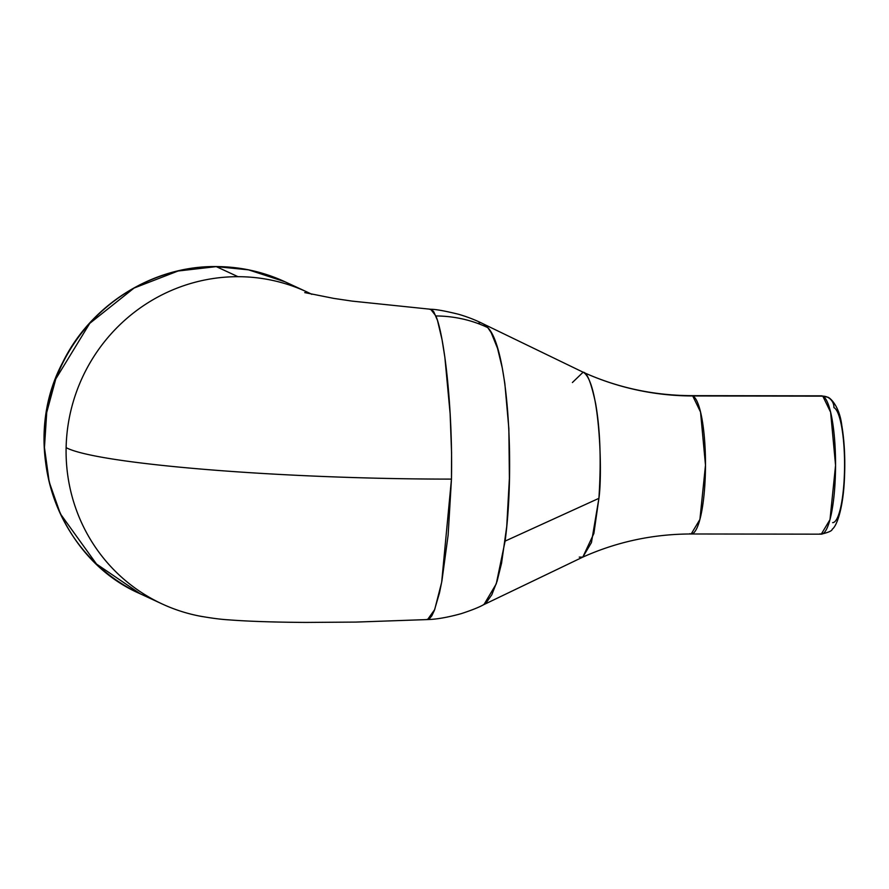 <?xml version="1.0" encoding="UTF-8"?>
<svg xmlns="http://www.w3.org/2000/svg" width="889" height="889" viewBox="0 0 889 889"><rect width="100%" height="100%" fill="white"/><g stroke="black" fill="none" stroke-linecap="round" stroke-linejoin="round"><path stroke-width="1.33" d="M216.271 266.622L248.52 269.845L285.013 281.791A171.977 167.565 114.9 0 0 216.271 266.622L238.019 276.69A171.977 167.565 -65.1 0 1 306.761 291.87A171.977 167.565 -65.1 0 1 311.872 294.348A171.977 167.565 114.9 0 0 238.019 276.69A171.977 167.565 114.9 0 0 66.119 447.656A171.977 167.565 114.9 0 0 199.369 616.033A171.977 167.565 114.9 0 0 202.603 616.633A171.977 167.565 -65.1 0 1 162.109 603.931A171.977 167.565 -65.1 0 1 66.119 447.656C97.323 464.136 282.658 479.16 451.468 479.104C282.658 479.16 97.323 464.136 66.119 447.656A171.977 167.565 -65.1 0 1 238.019 276.69L216.271 266.622A171.977 167.565 114.9 0 0 48.873 401.661A171.977 167.565 114.9 0 0 140.362 593.852L96.501 564.037L60.396 513.853L49.217 482.038L44.45 447.556L46.717 412.463L55.796 378.925L89.733 323.385L134.072 288.047L178.067 271.012L216.271 266.622A11.624 2.389 -89.9 0 0 216.027 266.567A11.624 2.389 90.1 0 1 216.271 266.622M579.25 557.092L582.806 557.114L593.885 533.478L598.908 498.34C602.753 472.581 599.653 380.77 583.117 372.202L583.084 372.191C617.266 387.637 653.359 395.461 691.386 395.649L692.731 395.961A278.89 271.723 -65.1 0 1 583.117 372.202L572.405 382.526M304.738 292.603L333.875 298.415L352.155 301.115L430.676 309.261L435.877 315.951A139.44 125.905 -46.2 0 1 487.772 327.619L491.228 332.753L497.518 348.299L502.263 367.902L504.83 383.37L508.852 428.565L509.397 478.338L506.73 526.532L501.563 563.17L497.084 581.25L491.839 594.719L486.05 602.942L483.016 605.009M426.787 619.477L429.254 618.9L431.787 615.888L434.332 610.51L439.488 592.896L441.9 581.028L448.134 535.089L451.468 479.104L441.666 582.284L434.688 609.587L427.565 619.566C436.488 619.355 447.734 617.377 461.313 613.632C471.548 610.265 478.893 607.343 483.36 604.853L582.806 557.114L591.441 542.579L598.908 498.34L505.119 541.101L598.908 498.34C601.308 461.202 600.219 429.598 595.63 403.55C591.174 382.626 587.007 372.169 583.117 372.202A278.89 271.723 114.9 0 0 692.731 395.961L700.532 412.029L705.488 465.125L699.91 519.454L691.186 533.978L821.258 534.167C828.559 532.411 832.215 530.766 832.193 529.255C837.316 525.688 842.95 506.886 844.283 481.749C845.439 461.013 844.606 442.177 841.772 425.242C839.16 404.373 828.726 396.705 827.448 397.172L821.458 395.838L691.386 395.649A69.164 14.202 90.1 0 1 692.731 395.961L822.803 396.15A69.164 14.202 -89.9 0 0 821.458 395.838L822.803 396.15A11.624 11.324 -65.1 0 1 827.603 397.25A11.624 11.324 114.9 0 0 822.803 396.15L830.615 412.218L835.56 465.314L829.993 519.643L821.258 534.167A69.164 14.202 -89.9 0 0 835.538 468.292A69.164 14.202 -89.9 0 0 822.803 396.15L692.731 395.961A69.164 14.202 90.1 0 1 705.466 468.103A69.164 14.202 90.1 0 1 691.186 533.978A69.164 14.202 90.1 0 1 689.842 533.667M821.258 534.167L819.914 533.856M827.603 397.25A11.624 11.324 -65.1 0 1 833.938 407.64A57.641 11.835 -89.9 0 1 844.55 467.758A57.641 11.835 -89.9 0 1 832.649 522.654M483.705 324.129L487.772 327.619A139.44 125.905 133.8 0 0 435.877 315.951C444.289 335.486 452.823 407.94 451.468 479.104L451.568 452.679L450.123 413.652L444.867 357.367L442.055 339.742L437.477 320.384L433.81 311.872L431.81 309.672L429.865 309.372M478.738 323.196L479.56 323.107M427.565 619.566L355.789 622.089L305.872 622.422C273.879 622.222 248.075 621.355 228.462 619.833C220.672 619.377 210.971 618.099 199.369 616.021M484.016 604.487L496.262 583.851L505.119 541.101C515.276 464.591 507.797 347.199 487.772 327.619M306.761 291.87L285.013 281.791C263.177 271.734 240.186 266.656 216.049 266.567C152.897 265.778 90.822 304.671 62.652 362.534C18.536 445.233 56.129 557.581 140.362 593.852L162.109 603.931M430.676 309.261C435.632 309.25 444.889 310.906 458.457 314.239C467.37 316.828 475.693 320.062 483.405 323.963L583.084 372.191M582.806 557.114C617.033 541.768 653.159 534.056 691.186 533.978"/></g></svg>
